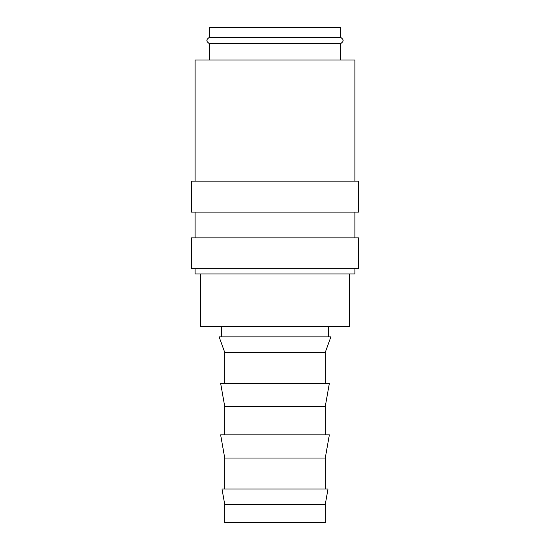 <?xml version="1.0" encoding="UTF-8"?>
<svg xmlns="http://www.w3.org/2000/svg" width="550" height="550" viewBox="0 0 550 550"><rect width="100%" height="100%" fill="white"/><g stroke="black" fill="none" stroke-linecap="round" stroke-linejoin="round"><path stroke-width="0.82" d="M209.261 43.594C207.247 41.992 206.491 40.961 206.986 40.494C206.491 40.026 207.247 38.995 209.261 37.393L340.739 37.393C342.753 38.995 343.509 40.026 343.014 40.494C343.516 40.941 342.76 41.972 340.739 43.594L209.261 43.594L209.261 59.984M354.922 268.812L354.922 273.969L195.078 273.969L195.078 268.812M275 237.875L191.208 237.875L191.208 268.812L358.793 268.812L358.793 237.875L275 237.875M275 181.156L191.208 181.156L191.208 212.094L358.793 212.094L358.793 181.156L275 181.156M354.922 181.156L354.922 59.984L195.078 59.984L195.078 181.156M275 504.453L224.73 504.453L224.73 522.5L325.27 522.5L325.27 504.453L275 504.453M325.27 504.453L327.999 488.984L222.001 488.984L224.73 504.453M224.73 458.047L220.633 434.844L329.368 434.844L325.27 458.047L224.73 458.047L224.73 488.984M224.73 406.484L220.633 383.281L329.368 383.281L325.27 406.484L224.73 406.484L224.73 434.844M224.73 352.344L219.099 336.875L330.901 336.875L325.27 352.344L224.73 352.344L224.73 383.281M349.766 273.969L349.766 326.562L200.234 326.562L200.234 273.969M209.261 37.393L209.261 27.5L340.739 27.5L340.739 37.393M195.078 212.094L195.078 237.875M221.375 326.562L221.375 336.875M340.739 43.594L340.739 59.984M328.625 326.562L328.625 336.875M325.27 352.344L325.27 383.281M325.27 406.484L325.27 434.844M325.27 458.047L325.27 488.984M354.922 212.094L354.922 237.875"/></g></svg>
